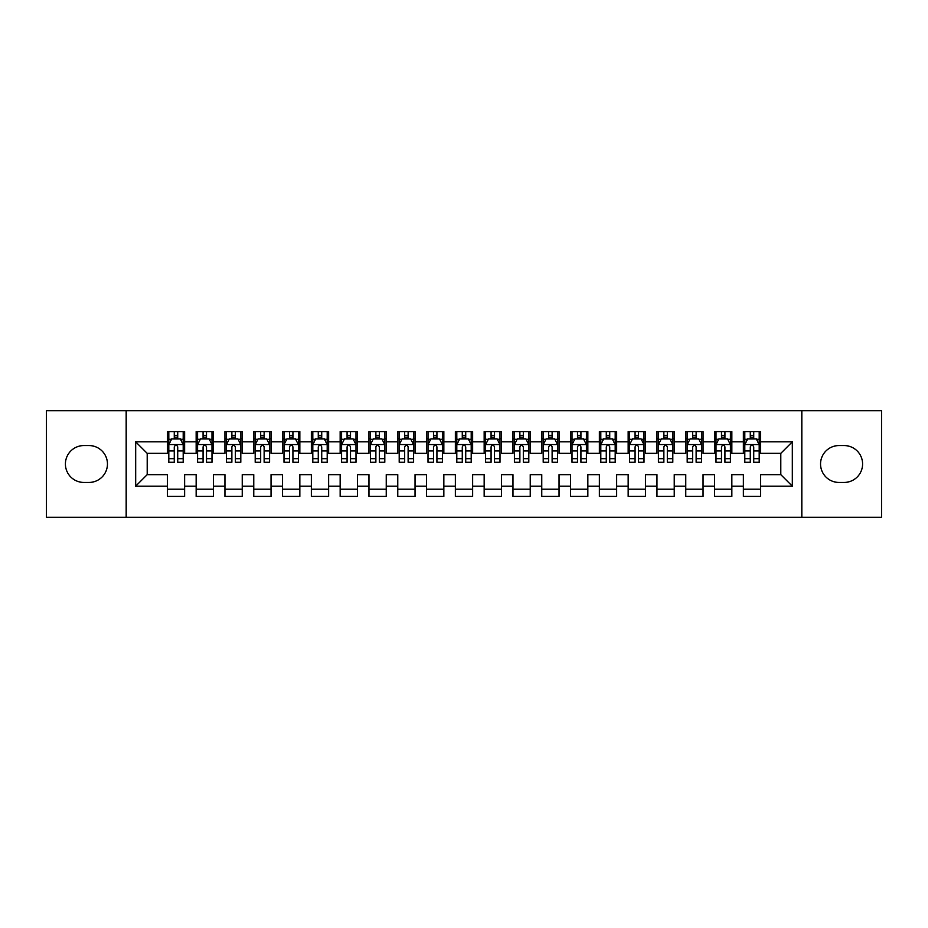 <?xml version="1.0" encoding="UTF-8"?>
<svg xmlns="http://www.w3.org/2000/svg" width="928" height="928" viewBox="0 0 928 928"><rect width="100%" height="100%" fill="white"/><g stroke="black" fill="none" stroke-linecap="round" stroke-linejoin="round"><path stroke-width="1.39" d="M801.827 517.279L881.6 517.279L881.6 410.721L801.827 410.721L801.827 517.279L126.173 517.279L126.173 410.721L46.4 410.721L46.4 517.279L126.173 517.279M801.827 410.721L126.173 410.721M135.685 486.179L135.685 441.821L167.365 441.821L167.365 453.34L147.204 453.34L147.204 474.66L135.685 486.179L167.365 486.179L167.365 496.399L184.637 496.399L184.637 486.179L196.156 486.179L196.156 496.399L213.44 496.399L213.44 486.179L224.959 486.179L224.959 496.399L242.243 496.399L242.243 486.179L253.762 486.179L253.762 496.399L271.046 496.399L271.046 486.179L282.564 486.179L282.564 496.399L299.837 496.399L299.837 486.179L311.356 486.179L311.356 496.399L328.64 496.399L328.64 486.179L340.158 486.179L340.158 496.399L357.442 496.399L357.442 486.179L368.961 486.179L368.961 496.399L386.245 496.399L386.245 486.179L397.764 486.179L397.764 496.399L415.036 496.399L415.036 486.179L426.555 486.179L426.555 496.399L443.839 496.399L443.839 486.179L455.358 486.179L455.358 496.399L472.642 496.399L472.642 486.179L484.161 486.179L484.161 496.399L501.445 496.399L501.445 486.179L512.964 486.179L512.964 496.399L530.236 496.399L530.236 486.179L541.755 486.179L541.755 496.399L559.039 496.399L559.039 486.179L570.558 486.179L570.558 496.399L587.842 496.399L587.842 486.179L599.36 486.179L599.36 496.399L616.644 496.399L616.644 486.179L628.163 486.179L628.163 496.399L645.436 496.399L645.436 486.179L656.954 486.179L656.954 496.399L674.238 496.399L674.238 486.179L685.757 486.179L685.757 496.399L703.041 496.399L703.041 486.179L714.56 486.179L714.56 496.399L731.844 496.399L731.844 486.179L743.363 486.179L743.363 496.399L760.635 496.399L760.635 474.66L780.796 474.66L780.796 453.34L760.635 453.34L760.635 441.821L792.315 441.821L792.315 486.179L760.635 486.179M760.635 441.821L760.635 431.601L743.363 431.601L743.363 441.821L731.844 441.821L731.844 431.601L714.56 431.601L714.56 441.821L703.041 441.821L703.041 431.601L685.757 431.601L685.757 441.821L674.238 441.821L674.238 431.601L656.954 431.601L656.954 441.821L645.436 441.821L645.436 431.601L628.163 431.601L628.163 441.821L616.644 441.821L616.644 431.601L599.36 431.601L599.36 441.821L587.842 441.821L587.842 431.601L570.558 431.601L570.558 441.821L559.039 441.821L559.039 431.601L541.755 431.601L541.755 441.821L530.236 441.821L530.236 431.601L512.964 431.601L512.964 441.821L501.445 441.821L501.445 431.601L484.161 431.601L484.161 441.821L472.642 441.821L472.642 431.601L455.358 431.601L455.358 441.821L443.839 441.821L443.839 431.601L426.555 431.601L426.555 441.821L415.036 441.821L415.036 431.601L397.764 431.601L397.764 441.821L386.245 441.821L386.245 431.601L368.961 431.601L368.961 441.821L357.442 441.821L357.442 431.601L340.158 431.601L340.158 441.821L328.64 441.821L328.64 431.601L311.356 431.601L311.356 441.821L299.837 441.821L299.837 431.601L282.564 431.601L282.564 441.821L271.046 441.821L271.046 431.601L253.762 431.601L253.762 441.821L242.243 441.821L242.243 431.601L224.959 431.601L224.959 441.821L213.44 441.821L213.44 431.601L196.156 431.601L196.156 441.821L184.637 441.821L184.637 431.601L167.365 431.601L167.365 441.821M731.844 486.179L731.844 474.66L743.363 474.66L743.363 486.179M792.315 441.821L780.796 453.34M703.041 486.179L703.041 474.66L714.56 474.66L714.56 486.179M743.363 441.821L743.363 453.34L731.844 453.34L731.844 441.821M674.238 486.179L674.238 474.66L685.757 474.66L685.757 486.179M714.56 441.821L714.56 453.34L703.041 453.34L703.041 441.821M645.436 486.179L645.436 474.66L656.954 474.66L656.954 486.179M685.757 441.821L685.757 453.34L674.238 453.34L674.238 441.821M616.644 486.179L616.644 474.66L628.163 474.66L628.163 486.179M656.954 441.821L656.954 453.34L645.436 453.34L645.436 441.821M587.842 486.179L587.842 474.66L599.36 474.66L599.36 486.179M628.163 441.821L628.163 453.34L616.644 453.34L616.644 441.821M559.039 486.179L559.039 474.66L570.558 474.66L570.558 486.179M599.36 441.821L599.36 453.34L587.842 453.34L587.842 441.821M530.236 486.179L530.236 474.66L541.755 474.66L541.755 486.179M570.558 441.821L570.558 453.34L559.039 453.34L559.039 441.821M501.445 486.179L501.445 474.66L512.964 474.66L512.964 486.179M541.755 441.821L541.755 453.34L530.236 453.34L530.236 441.821M472.642 486.179L472.642 474.66L484.161 474.66L484.161 486.179M512.964 441.821L512.964 453.34L501.445 453.34L501.445 441.821M443.839 486.179L443.839 474.66L455.358 474.66L455.358 486.179M484.161 441.821L484.161 453.34L472.642 453.34L472.642 441.821M415.036 486.179L415.036 474.66L426.555 474.66L426.555 486.179M455.358 441.821L455.358 453.34L443.839 453.34L443.839 441.821M386.245 486.179L386.245 474.66L397.764 474.66L397.764 486.179M426.555 441.821L426.555 453.34L415.036 453.34L415.036 441.821M357.442 486.179L357.442 474.66L368.961 474.66L368.961 486.179M397.764 441.821L397.764 453.34L386.245 453.34L386.245 441.821M328.64 486.179L328.64 474.66L340.158 474.66L340.158 486.179M368.961 441.821L368.961 453.34L357.442 453.34L357.442 441.821M299.837 486.179L299.837 474.66L311.356 474.66L311.356 486.179M340.158 441.821L340.158 453.34L328.64 453.34L328.64 441.821M271.046 486.179L271.046 474.66L282.564 474.66L282.564 486.179M311.356 441.821L311.356 453.34L299.837 453.34L299.837 441.821M242.243 486.179L242.243 474.66L253.762 474.66L253.762 486.179M282.564 441.821L282.564 453.34L271.046 453.34L271.046 441.821M213.44 486.179L213.44 474.66L224.959 474.66L224.959 486.179M253.762 441.821L253.762 453.34L242.243 453.34L242.243 441.821M184.637 486.179L184.637 474.66L196.156 474.66L196.156 486.179M224.959 441.821L224.959 453.34L213.44 453.34L213.44 441.821M147.204 474.66L167.365 474.66L167.365 486.179M196.156 441.821L196.156 453.34L184.637 453.34L184.637 441.821M743.363 438.805L744.801 438.805M759.197 438.805L760.635 438.805M714.56 438.805L715.998 438.805M730.406 438.805L731.844 438.805M685.757 438.805L687.196 438.805M701.603 438.805L703.041 438.805M656.954 438.805L658.404 438.805M672.8 438.805L674.238 438.805M628.163 438.805L629.602 438.805M643.997 438.805L645.436 438.805M599.36 438.805L600.799 438.805M615.194 438.805L616.644 438.805M570.558 438.805L571.996 438.805M586.403 438.805L587.842 438.805M541.755 438.805L543.205 438.805M557.6 438.805L559.039 438.805M512.964 438.805L514.402 438.805M528.798 438.805L530.236 438.805M484.161 438.805L485.599 438.805M499.995 438.805L501.445 438.805M455.358 438.805L456.796 438.805M471.204 438.805L472.642 438.805M426.555 438.805L428.005 438.805M442.401 438.805L443.839 438.805M397.764 438.805L399.202 438.805M413.598 438.805L415.036 438.805M368.961 438.805L370.4 438.805M384.795 438.805L386.245 438.805M340.158 438.805L341.597 438.805M356.004 438.805L357.442 438.805M311.356 438.805L312.806 438.805M327.201 438.805L328.64 438.805M282.564 438.805L284.003 438.805M298.398 438.805L299.837 438.805M253.762 438.805L255.2 438.805M269.596 438.805L271.046 438.805M224.959 438.805L226.397 438.805M240.804 438.805L242.243 438.805M196.156 438.805L197.594 438.805M212.002 438.805L213.44 438.805M167.365 438.805L168.803 438.805M183.199 438.805L184.637 438.805M167.365 489.195L184.637 489.195M196.156 489.195L213.44 489.195M224.959 489.195L242.243 489.195M253.762 489.195L271.046 489.195M282.564 489.195L299.837 489.195M311.356 489.195L328.64 489.195M340.158 489.195L357.442 489.195M368.961 489.195L386.245 489.195M397.764 489.195L415.036 489.195M426.555 489.195L443.839 489.195M455.358 489.195L472.642 489.195M484.161 489.195L501.445 489.195M512.964 489.195L530.236 489.195M541.755 489.195L559.039 489.195M570.558 489.195L587.842 489.195M599.36 489.195L616.644 489.195M628.163 489.195L645.436 489.195M656.954 489.195L674.238 489.195M685.757 489.195L703.041 489.195M714.56 489.195L731.844 489.195M743.363 489.195L760.635 489.195M135.685 441.821L147.204 453.34M780.796 474.66L792.315 486.179M83.845 445.568A18.432 18.432 0 0 0 65.412 464A18.432 18.432 0 0 0 83.845 482.432L89.018 482.432A18.432 18.432 0 0 0 107.451 464A18.432 18.432 0 0 0 89.018 445.568L83.845 445.568M844.155 482.432A18.432 18.432 0 0 0 862.588 464A18.432 18.432 0 0 0 844.155 445.568L838.982 445.568A18.432 18.432 0 0 0 820.549 464A18.432 18.432 0 0 0 838.982 482.432L844.155 482.432M177.724 435.348L174.267 435.348M183.199 458.664L177.724 458.664L177.724 462.272L183.199 462.272L183.199 444.709L180.322 438.944L171.68 438.944L168.803 444.709L168.803 462.272L174.267 462.272L174.267 458.664L168.803 458.664M168.803 444.709L168.803 431.601M183.199 444.709L183.199 431.601M174.267 438.944L174.267 431.601M177.724 431.601L177.724 438.944M177.724 458.664L177.724 446.867C176.575 444.64 175.427 444.64 174.267 446.867L174.267 458.664M177.724 438.805L174.267 438.805M206.526 435.348L203.07 435.348M212.002 458.664L206.526 458.664L206.526 462.272L212.002 462.272L212.002 444.709L209.125 438.944L200.483 438.944L197.594 444.709L197.594 462.272L203.07 462.272L203.07 458.664L197.594 458.664M197.594 444.709L197.594 431.601M212.002 444.709L212.002 431.601M203.07 438.944L203.07 431.601M206.526 431.601L206.526 438.944M206.526 458.664L206.526 446.867C205.378 444.64 204.23 444.64 203.07 446.867L203.07 458.664M206.526 438.805L203.07 438.805M235.329 435.348L231.872 435.348M240.804 458.664L235.329 458.664L235.329 462.272L240.804 462.272L240.804 444.709L237.916 438.944L229.286 438.944L226.397 444.709L226.397 462.272L231.872 462.272L231.872 458.664L226.397 458.664M226.397 444.709L226.397 431.601M240.804 444.709L240.804 431.601M231.872 438.944L231.872 431.601M235.329 431.601L235.329 438.944M235.329 458.664L235.329 446.867C234.181 444.64 233.021 444.64 231.872 446.867L231.872 458.664M235.329 438.805L231.872 438.805M264.132 435.348L260.675 435.348M269.596 458.664L264.132 458.664L264.132 462.272L269.596 462.272L269.596 444.709L266.719 438.944L258.077 438.944L255.2 444.709L255.2 462.272L260.675 462.272L260.675 458.664L255.2 458.664M255.2 444.709L255.2 431.601M269.596 444.709L269.596 431.601M260.675 438.944L260.675 431.601M264.132 431.601L264.132 438.944M264.132 458.664L264.132 446.867C262.972 444.64 261.824 444.64 260.675 446.867L260.675 458.664M264.132 438.805L260.675 438.805M292.923 435.348L289.466 435.348M298.398 458.664L292.923 458.664L292.923 462.272L298.398 462.272L298.398 444.709L295.522 438.944L286.88 438.944L284.003 444.709L284.003 462.272L289.466 462.272L289.466 458.664L284.003 458.664M284.003 444.709L284.003 431.601M298.398 444.709L298.398 431.601M289.466 438.944L289.466 431.601M292.923 431.601L292.923 438.944M292.923 458.664L292.923 446.867C291.775 444.64 290.626 444.64 289.466 446.867L289.466 458.664M292.923 438.805L289.466 438.805M321.726 435.348L318.269 435.348M327.201 458.664L321.726 458.664L321.726 462.272L327.201 462.272L327.201 444.709L324.324 438.944L315.682 438.944L312.806 444.709L312.806 462.272L318.269 462.272L318.269 458.664L312.806 458.664M312.806 444.709L312.806 431.601M327.201 444.709L327.201 431.601M318.269 438.944L318.269 431.601M321.726 431.601L321.726 438.944M321.726 458.664L321.726 446.867C320.578 444.64 319.429 444.64 318.269 446.867L318.269 458.664M321.726 438.805L318.269 438.805M350.529 435.348L347.072 435.348M356.004 458.664L350.529 458.664L350.529 462.272L356.004 462.272L356.004 444.709L353.116 438.944L344.485 438.944L341.597 444.709L341.597 462.272L347.072 462.272L347.072 458.664L341.597 458.664M341.597 444.709L341.597 431.601M356.004 444.709L356.004 431.601M347.072 438.944L347.072 431.601M350.529 431.601L350.529 438.944M350.529 458.664L350.529 446.867C349.38 444.64 348.22 444.64 347.072 446.867L347.072 458.664M350.529 438.805L347.072 438.805M379.332 435.348L375.875 435.348M384.795 458.664L379.332 458.664L379.332 462.272L384.795 462.272L384.795 444.709L381.918 438.944L373.276 438.944L370.4 444.709L370.4 462.272L375.875 462.272L375.875 458.664L370.4 458.664M370.4 444.709L370.4 431.601M384.795 444.709L384.795 431.601M375.875 438.944L375.875 431.601M379.332 431.601L379.332 438.944M379.332 458.664L379.332 446.867C378.183 444.64 377.023 444.64 375.875 446.867L375.875 458.664M379.332 438.805L375.875 438.805M408.123 435.348L404.678 435.348M413.598 458.664L408.123 458.664L408.123 462.272L413.598 462.272L413.598 444.709L410.721 438.944L402.079 438.944L399.202 444.709L399.202 462.272L404.678 462.272L404.678 458.664L399.202 458.664M399.202 444.709L399.202 431.601M413.598 444.709L413.598 431.601M404.678 438.944L404.678 431.601M408.123 431.601L408.123 438.944M408.123 458.664L408.123 446.867C406.974 444.64 405.826 444.64 404.678 446.867L404.678 458.664M408.123 438.805L404.678 438.805M436.926 435.348L433.469 435.348M442.401 458.664L436.926 458.664L436.926 462.272L442.401 462.272L442.401 444.709L439.524 438.944L430.882 438.944L428.005 444.709L428.005 462.272L433.469 462.272L433.469 458.664L428.005 458.664M428.005 444.709L428.005 431.601M442.401 444.709L442.401 431.601M433.469 438.944L433.469 431.601M436.926 431.601L436.926 438.944M436.926 458.664L436.926 446.867C435.777 444.64 434.629 444.64 433.469 446.867L433.469 458.664M436.926 438.805L433.469 438.805M465.728 435.348L462.272 435.348M471.204 458.664L465.728 458.664L465.728 462.272L471.204 462.272L471.204 444.709L468.315 438.944L459.685 438.944L456.796 444.709L456.796 462.272L462.272 462.272L462.272 458.664L456.796 458.664M456.796 444.709L456.796 431.601M471.204 444.709L471.204 431.601M462.272 438.944L462.272 431.601M465.728 431.601L465.728 438.944M465.728 458.664L465.728 446.867C464.58 444.64 463.42 444.64 462.272 446.867L462.272 458.664M465.728 438.805L462.272 438.805M494.531 435.348L491.074 435.348M499.995 458.664L494.531 458.664L494.531 462.272L499.995 462.272L499.995 444.709L497.118 438.944L488.476 438.944L485.599 444.709L485.599 462.272L491.074 462.272L491.074 458.664L485.599 458.664M485.599 444.709L485.599 431.601M499.995 444.709L499.995 431.601M491.074 438.944L491.074 431.601M494.531 431.601L494.531 438.944M494.531 458.664L494.531 446.867C493.383 444.64 492.223 444.64 491.074 446.867L491.074 458.664M494.531 438.805L491.074 438.805M523.322 435.348L519.877 435.348M528.798 458.664L523.322 458.664L523.322 462.272L528.798 462.272L528.798 444.709L525.921 438.944L517.279 438.944L514.402 444.709L514.402 462.272L519.877 462.272L519.877 458.664L514.402 458.664M514.402 444.709L514.402 431.601M528.798 444.709L528.798 431.601M519.877 438.944L519.877 431.601M523.322 431.601L523.322 438.944M523.322 458.664L523.322 446.867C522.174 444.64 521.026 444.64 519.877 446.867L519.877 458.664M523.322 438.805L519.877 438.805M552.125 435.348L548.668 435.348M557.6 458.664L552.125 458.664L552.125 462.272L557.6 462.272L557.6 444.709L554.724 438.944L546.082 438.944L543.205 444.709L543.205 462.272L548.668 462.272L548.668 458.664L543.205 458.664M543.205 444.709L543.205 431.601M557.6 444.709L557.6 431.601M548.668 438.944L548.668 431.601M552.125 431.601L552.125 438.944M552.125 458.664L552.125 446.867C550.977 444.64 549.828 444.64 548.668 446.867L548.668 458.664M552.125 438.805L548.668 438.805M580.928 435.348L577.471 435.348M586.403 458.664L580.928 458.664L580.928 462.272L586.403 462.272L586.403 444.709L583.515 438.944L574.884 438.944L571.996 444.709L571.996 462.272L577.471 462.272L577.471 458.664L571.996 458.664M571.996 444.709L571.996 431.601M586.403 444.709L586.403 431.601M577.471 438.944L577.471 431.601M580.928 431.601L580.928 438.944M580.928 458.664L580.928 446.867C579.78 444.64 578.631 444.64 577.471 446.867L577.471 458.664M580.928 438.805L577.471 438.805M609.731 435.348L606.274 435.348M615.194 458.664L609.731 458.664L609.731 462.272L615.194 462.272L615.194 444.709L612.318 438.944L603.676 438.944L600.799 444.709L600.799 462.272L606.274 462.272L606.274 458.664L600.799 458.664M600.799 444.709L600.799 431.601M615.194 444.709L615.194 431.601M606.274 438.944L606.274 431.601M609.731 431.601L609.731 438.944M609.731 458.664L609.731 446.867C608.582 444.64 607.422 444.64 606.274 446.867L606.274 458.664M609.731 438.805L606.274 438.805M638.534 435.348L635.077 435.348M643.997 458.664L638.534 458.664L638.534 462.272L643.997 462.272L643.997 444.709L641.12 438.944L632.478 438.944L629.602 444.709L629.602 462.272L635.077 462.272L635.077 458.664L629.602 458.664M629.602 444.709L629.602 431.601M643.997 444.709L643.997 431.601M635.077 438.944L635.077 431.601M638.534 431.601L638.534 438.944M638.534 458.664L638.534 446.867C637.374 444.64 636.225 444.64 635.077 446.867L635.077 458.664M638.534 438.805L635.077 438.805M667.325 435.348L663.868 435.348M672.8 458.664L667.325 458.664L667.325 462.272L672.8 462.272L672.8 444.709L669.923 438.944L661.281 438.944L658.404 444.709L658.404 462.272L663.868 462.272L663.868 458.664L658.404 458.664M658.404 444.709L658.404 431.601M672.8 444.709L672.8 431.601M663.868 438.944L663.868 431.601M667.325 431.601L667.325 438.944M667.325 458.664L667.325 446.867C666.176 444.64 665.028 444.64 663.868 446.867L663.868 458.664M667.325 438.805L663.868 438.805M696.128 435.348L692.671 435.348M701.603 458.664L696.128 458.664L696.128 462.272L701.603 462.272L701.603 444.709L698.714 438.944L690.084 438.944L687.196 444.709L687.196 462.272L692.671 462.272L692.671 458.664L687.196 458.664M687.196 444.709L687.196 431.601M701.603 444.709L701.603 431.601M692.671 438.944L692.671 431.601M696.128 431.601L696.128 438.944M696.128 458.664L696.128 446.867C694.979 444.64 693.831 444.64 692.671 446.867L692.671 458.664M696.128 438.805L692.671 438.805M724.93 435.348L721.474 435.348M730.406 458.664L724.93 458.664L724.93 462.272L730.406 462.272L730.406 444.709L727.517 438.944L718.875 438.944L715.998 444.709L715.998 462.272L721.474 462.272L721.474 458.664L715.998 458.664M715.998 444.709L715.998 431.601M730.406 444.709L730.406 431.601M721.474 438.944L721.474 431.601M724.93 431.601L724.93 438.944M724.93 458.664L724.93 446.867C723.782 444.64 722.622 444.64 721.474 446.867L721.474 458.664M724.93 438.805L721.474 438.805M753.733 435.348L750.276 435.348M759.197 458.664L753.733 458.664L753.733 462.272L759.197 462.272L759.197 444.709L756.32 438.944L747.678 438.944L744.801 444.709L744.801 462.272L750.276 462.272L750.276 458.664L744.801 458.664M744.801 444.709L744.801 431.601M759.197 444.709L759.197 431.601M750.276 438.944L750.276 431.601M753.733 431.601L753.733 438.944M753.733 458.664L753.733 446.867C752.573 444.64 751.425 444.64 750.276 446.867L750.276 458.664M753.733 438.805L750.276 438.805M183.129 444.558L168.873 444.558M168.803 439.292L171.506 439.292M180.496 439.292L183.199 439.292M174.267 450.938L168.803 450.938M183.199 450.938L177.724 450.938M177.724 437.181L174.267 437.181M211.932 444.558L197.676 444.558M197.594 439.292L200.309 439.292M209.287 439.292L212.002 439.292M203.07 450.938L197.594 450.938M212.002 450.938L206.526 450.938M206.526 437.181L203.07 437.181M240.723 444.558L226.467 444.558M226.397 439.292L229.112 439.292M238.09 439.292L240.804 439.292M231.872 450.938L226.397 450.938M240.804 450.938L235.329 450.938M235.329 437.181L231.872 437.181M269.526 444.558L255.27 444.558M255.2 439.292L257.903 439.292M266.893 439.292L269.596 439.292M260.675 450.938L255.2 450.938M269.596 450.938L264.132 450.938M264.132 437.181L260.675 437.181M298.329 444.558L284.072 444.558M284.003 439.292L286.706 439.292M295.696 439.292L298.398 439.292M289.466 450.938L284.003 450.938M298.398 450.938L292.923 450.938M292.923 437.181L289.466 437.181M327.132 444.558L312.875 444.558M312.806 439.292L315.508 439.292M324.498 439.292L327.201 439.292M318.269 450.938L312.806 450.938M327.201 450.938L321.726 450.938M321.726 437.181L318.269 437.181M355.923 444.558L341.666 444.558M341.597 439.292L344.311 439.292M353.29 439.292L356.004 439.292M347.072 450.938L341.597 450.938M356.004 450.938L350.529 450.938M350.529 437.181L347.072 437.181M384.726 444.558L370.469 444.558M370.4 439.292L373.102 439.292M382.092 439.292L384.795 439.292M375.875 450.938L370.4 450.938M384.795 450.938L379.332 450.938M379.332 437.181L375.875 437.181M413.528 444.558L399.272 444.558M399.202 439.292L401.905 439.292M410.895 439.292L413.598 439.292M404.678 450.938L399.202 450.938M413.598 450.938L408.123 450.938M408.123 437.181L404.678 437.181M442.331 444.558L428.075 444.558M428.005 439.292L430.708 439.292M439.698 439.292L442.401 439.292M433.469 450.938L428.005 450.938M442.401 450.938L436.926 450.938M436.926 437.181L433.469 437.181M471.122 444.558L456.878 444.558M456.796 439.292L459.511 439.292M468.489 439.292L471.204 439.292M462.272 450.938L456.796 450.938M471.204 450.938L465.728 450.938M465.728 437.181L462.272 437.181M499.925 444.558L485.669 444.558M485.599 439.292L488.302 439.292M497.292 439.292L499.995 439.292M491.074 450.938L485.599 450.938M499.995 450.938L494.531 450.938M494.531 437.181L491.074 437.181M528.728 444.558L514.472 444.558M514.402 439.292L517.105 439.292M526.095 439.292L528.798 439.292M519.877 450.938L514.402 450.938M528.798 450.938L523.322 450.938M523.322 437.181L519.877 437.181M557.531 444.558L543.274 444.558M543.205 439.292L545.908 439.292M554.898 439.292L557.6 439.292M548.668 450.938L543.205 450.938M557.6 450.938L552.125 450.938M552.125 437.181L548.668 437.181M586.334 444.558L572.077 444.558M571.996 439.292L574.71 439.292M583.689 439.292L586.403 439.292M577.471 450.938L571.996 450.938M586.403 450.938L580.928 450.938M580.928 437.181L577.471 437.181M615.125 444.558L600.868 444.558M600.799 439.292L603.502 439.292M612.492 439.292L615.194 439.292M606.274 450.938L600.799 450.938M615.194 450.938L609.731 450.938M609.731 437.181L606.274 437.181M643.928 444.558L629.671 444.558M629.602 439.292L632.304 439.292M641.294 439.292L643.997 439.292M635.077 450.938L629.602 450.938M643.997 450.938L638.534 450.938M638.534 437.181L635.077 437.181M672.73 444.558L658.474 444.558M658.404 439.292L661.107 439.292M670.097 439.292L672.8 439.292M663.868 450.938L658.404 450.938M672.8 450.938L667.325 450.938M667.325 437.181L663.868 437.181M701.533 444.558L687.277 444.558M687.196 439.292L689.91 439.292M698.888 439.292L701.603 439.292M692.671 450.938L687.196 450.938M701.603 450.938L696.128 450.938M696.128 437.181L692.671 437.181M730.324 444.558L716.068 444.558M715.998 439.292L718.713 439.292M727.691 439.292L730.406 439.292M721.474 450.938L715.998 450.938M730.406 450.938L724.93 450.938M724.93 437.181L721.474 437.181M759.127 444.558L744.871 444.558M744.801 439.292L747.504 439.292M756.494 439.292L759.197 439.292M750.276 450.938L744.801 450.938M759.197 450.938L753.733 450.938M753.733 437.181L750.276 437.181"/></g></svg>
